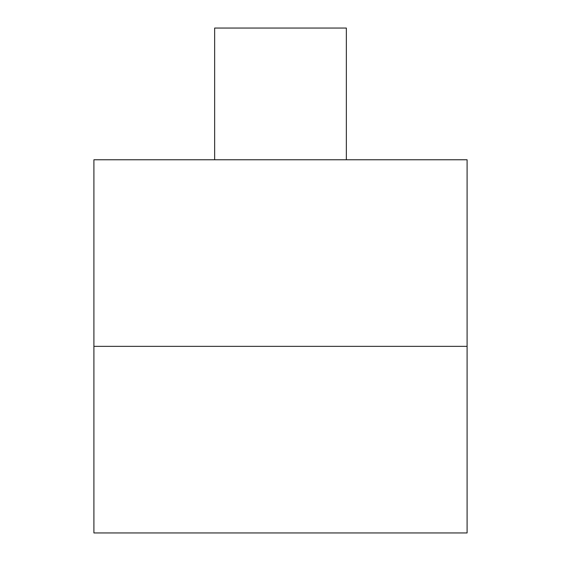 <?xml version="1.0" encoding="UTF-8"?>
<svg xmlns="http://www.w3.org/2000/svg" width="561" height="561" viewBox="0 0 561 561"><rect width="100%" height="100%" fill="white"/><g stroke="black" fill="none" stroke-linecap="round" stroke-linejoin="round"><path stroke-width="0.84" d="M214.646 159.766L214.646 28.05L346.354 28.05L346.354 159.766M93.904 532.95L93.904 159.766L467.096 159.766L467.096 532.95L93.904 532.95M467.096 346.354L93.904 346.354"/></g></svg>
